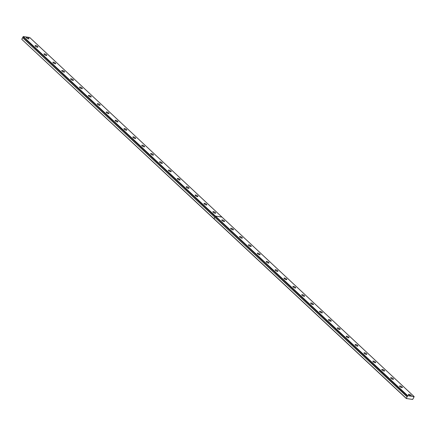 <?xml version="1.0" encoding="UTF-8"?>
<svg xmlns="http://www.w3.org/2000/svg" width="436" height="436" viewBox="0 0 436 436"><rect width="100%" height="100%" fill="white"/><g stroke="black" fill="none" stroke-linecap="round" stroke-linejoin="round"><path stroke-width="0.65" d="M407.475 396.008L407.725 395.692L414.167 396.624L414.037 397.005A0.491 0.311 133 0 0 413.666 397.719L412.652 399.436L406.319 398.52L407.099 396.776A0.491 0.311 133 0 0 407.469 396.057L215.264 216.463L407.469 396.057M399.845 386.656A1.575 0.491 27.4 0 0 401.311 387.511A1.575 0.491 27.4 0 0 402.346 387.539A1.575 0.491 27.4 0 0 402.047 386.977A1.575 0.491 27.4 0 0 400.586 386.122A1.575 0.491 27.4 0 0 399.55 386.094A1.575 0.491 27.4 0 0 399.845 386.656M390.956 378.355A1.575 0.491 27.4 0 0 392.422 379.206A1.575 0.491 27.4 0 0 393.457 379.238A1.575 0.491 27.4 0 0 393.158 378.671A1.575 0.491 27.4 0 0 391.697 377.821A1.575 0.491 27.4 0 0 390.661 377.789A1.575 0.491 27.4 0 0 390.956 378.355M382.067 370.05A1.575 0.491 27.4 0 0 383.533 370.905A1.575 0.491 27.4 0 0 384.563 370.932A1.575 0.491 27.4 0 0 384.269 370.371A1.575 0.491 27.4 0 0 382.803 369.515A1.575 0.491 27.4 0 0 381.773 369.488A1.575 0.491 27.4 0 0 382.067 370.05M373.178 361.749A1.575 0.491 27.4 0 0 374.644 362.599A1.575 0.491 27.4 0 0 375.674 362.632A1.575 0.491 27.4 0 0 375.38 362.065A1.575 0.491 27.4 0 0 373.914 361.215A1.575 0.491 27.4 0 0 372.884 361.182A1.575 0.491 27.4 0 0 373.178 361.749M364.289 353.443A1.575 0.491 27.4 0 0 365.75 354.294A1.575 0.491 27.4 0 0 366.785 354.326A1.575 0.491 27.4 0 0 366.491 353.76A1.575 0.491 27.4 0 0 365.025 352.909A1.575 0.491 27.4 0 0 363.995 352.877A1.575 0.491 27.4 0 0 364.289 353.443M355.4 345.138A1.575 0.491 27.4 0 0 356.861 345.993A1.575 0.491 27.4 0 0 357.896 346.026A1.575 0.491 27.4 0 0 357.602 345.459A1.575 0.491 27.4 0 0 356.136 344.603A1.575 0.491 27.4 0 0 355.1 344.576A1.575 0.491 27.4 0 0 355.4 345.138M346.511 336.837A1.575 0.491 27.4 0 0 347.972 337.687A1.575 0.491 27.4 0 0 349.007 337.72A1.575 0.491 27.4 0 0 348.713 337.153A1.575 0.491 27.4 0 0 347.247 336.303A1.575 0.491 27.4 0 0 346.211 336.27A1.575 0.491 27.4 0 0 346.511 336.837M337.622 328.531A1.575 0.491 27.4 0 0 339.083 329.387A1.575 0.491 27.4 0 0 340.118 329.414A1.575 0.491 27.4 0 0 339.824 328.853A1.575 0.491 27.4 0 0 338.358 327.997A1.575 0.491 27.4 0 0 337.322 327.97A1.575 0.491 27.4 0 0 337.622 328.531M328.728 320.231A1.575 0.491 27.4 0 0 330.194 321.081A1.575 0.491 27.4 0 0 331.229 321.114A1.575 0.491 27.4 0 0 330.935 320.547A1.575 0.491 27.4 0 0 329.469 319.697A1.575 0.491 27.4 0 0 328.433 319.664A1.575 0.491 27.4 0 0 328.728 320.231M319.839 311.925A1.575 0.491 27.4 0 0 321.305 312.781A1.575 0.491 27.4 0 0 322.34 312.808A1.575 0.491 27.4 0 0 322.046 312.241A1.575 0.491 27.4 0 0 320.58 311.391A1.575 0.491 27.4 0 0 319.544 311.358A1.575 0.491 27.4 0 0 319.839 311.925M310.95 303.62A1.575 0.491 27.4 0 0 312.416 304.475A1.575 0.491 27.4 0 0 313.451 304.508A1.575 0.491 27.4 0 0 313.152 303.941A1.575 0.491 27.4 0 0 311.691 303.085A1.575 0.491 27.4 0 0 310.655 303.058A1.575 0.491 27.4 0 0 310.95 303.62M302.061 295.319A1.575 0.491 27.4 0 0 303.527 296.169A1.575 0.491 27.4 0 0 304.562 296.202A1.575 0.491 27.4 0 0 304.263 295.635A1.575 0.491 27.4 0 0 302.802 294.785A1.575 0.491 27.4 0 0 301.767 294.752A1.575 0.491 27.4 0 0 302.061 295.319M293.172 287.013A1.575 0.491 27.4 0 0 294.638 287.869A1.575 0.491 27.4 0 0 295.673 287.896A1.575 0.491 27.4 0 0 295.374 287.335A1.575 0.491 27.4 0 0 293.913 286.479A1.575 0.491 27.4 0 0 292.878 286.452A1.575 0.491 27.4 0 0 293.172 287.013M284.283 278.713A1.575 0.491 27.4 0 0 285.749 279.563A1.575 0.491 27.4 0 0 286.779 279.596A1.575 0.491 27.4 0 0 286.485 279.029A1.575 0.491 27.4 0 0 285.024 278.179A1.575 0.491 27.4 0 0 283.989 278.146A1.575 0.491 27.4 0 0 284.283 278.713M275.394 270.407A1.575 0.491 27.4 0 0 276.86 271.263A1.575 0.491 27.4 0 0 277.89 271.29A1.575 0.491 27.4 0 0 277.596 270.723A1.575 0.491 27.4 0 0 276.13 269.873A1.575 0.491 27.4 0 0 275.1 269.84A1.575 0.491 27.4 0 0 275.394 270.407M266.505 262.107A1.575 0.491 27.4 0 0 267.971 262.957A1.575 0.491 27.4 0 0 269.001 262.99A1.575 0.491 27.4 0 0 268.707 262.423A1.575 0.491 27.4 0 0 267.241 261.567A1.575 0.491 27.4 0 0 266.211 261.54A1.575 0.491 27.4 0 0 266.505 262.107M257.616 253.801A1.575 0.491 27.4 0 0 259.077 254.651A1.575 0.491 27.4 0 0 260.112 254.684A1.575 0.491 27.4 0 0 259.818 254.117A1.575 0.491 27.4 0 0 258.352 253.267A1.575 0.491 27.4 0 0 257.316 253.234A1.575 0.491 27.4 0 0 257.616 253.801M248.727 245.495A1.575 0.491 27.4 0 0 250.188 246.351A1.575 0.491 27.4 0 0 251.223 246.378A1.575 0.491 27.4 0 0 250.929 245.817A1.575 0.491 27.4 0 0 249.463 244.961A1.575 0.491 27.4 0 0 248.427 244.934A1.575 0.491 27.4 0 0 248.727 245.495M239.838 237.195A1.575 0.491 27.4 0 0 241.299 238.045A1.575 0.491 27.4 0 0 242.334 238.078A1.575 0.491 27.4 0 0 242.04 237.511A1.575 0.491 27.4 0 0 240.574 236.661A1.575 0.491 27.4 0 0 239.538 236.628A1.575 0.491 27.4 0 0 239.838 237.195M230.949 228.889A1.575 0.491 27.4 0 0 232.41 229.745A1.575 0.491 27.4 0 0 233.445 229.772A1.575 0.491 27.4 0 0 233.151 229.211A1.575 0.491 27.4 0 0 231.685 228.355A1.575 0.491 27.4 0 0 230.649 228.322A1.575 0.491 27.4 0 0 230.949 228.889M222.055 220.589A1.575 0.491 27.4 0 0 223.521 221.439A1.575 0.491 27.4 0 0 224.556 221.472A1.575 0.491 27.4 0 0 224.262 220.905A1.575 0.491 27.4 0 0 222.796 220.055A1.575 0.491 27.4 0 0 221.761 220.022A1.575 0.491 27.4 0 0 222.055 220.589M408.734 394.962A1.575 0.491 27.4 0 0 410.2 395.812A1.575 0.491 27.4 0 0 411.235 395.844A1.575 0.491 27.4 0 0 410.935 395.278A1.575 0.491 27.4 0 0 409.475 394.427A1.575 0.491 27.4 0 0 408.439 394.395A1.575 0.491 27.4 0 0 408.734 394.962M213.166 212.283A1.575 0.491 27.4 0 0 214.632 213.133A1.575 0.491 27.4 0 0 215.667 213.166A1.575 0.491 27.4 0 0 215.373 212.599A1.575 0.491 27.4 0 0 213.907 211.749A1.575 0.491 27.4 0 0 212.872 211.716A1.575 0.491 27.4 0 0 213.166 212.283M204.277 203.977A1.575 0.491 27.4 0 0 205.743 204.833A1.575 0.491 27.4 0 0 206.778 204.86A1.575 0.491 27.4 0 0 206.479 204.299A1.575 0.491 27.4 0 0 205.018 203.443A1.575 0.491 27.4 0 0 203.983 203.416A1.575 0.491 27.4 0 0 204.277 203.977M195.388 195.677A1.575 0.491 27.4 0 0 196.854 196.527A1.575 0.491 27.4 0 0 197.89 196.56A1.575 0.491 27.4 0 0 197.59 195.993A1.575 0.491 27.4 0 0 196.129 195.143A1.575 0.491 27.4 0 0 195.094 195.11A1.575 0.491 27.4 0 0 195.388 195.677M186.499 187.371A1.575 0.491 27.4 0 0 187.965 188.227A1.575 0.491 27.4 0 0 189.001 188.254A1.575 0.491 27.4 0 0 188.701 187.693A1.575 0.491 27.4 0 0 187.24 186.837A1.575 0.491 27.4 0 0 186.205 186.804A1.575 0.491 27.4 0 0 186.499 187.371M177.61 179.071A1.575 0.491 27.4 0 0 179.076 179.921A1.575 0.491 27.4 0 0 180.106 179.954A1.575 0.491 27.4 0 0 179.812 179.387A1.575 0.491 27.4 0 0 178.351 178.537A1.575 0.491 27.4 0 0 177.316 178.504A1.575 0.491 27.4 0 0 177.61 179.071M168.721 170.765A1.575 0.491 27.4 0 0 170.187 171.615A1.575 0.491 27.4 0 0 171.217 171.648A1.575 0.491 27.4 0 0 170.923 171.081A1.575 0.491 27.4 0 0 169.457 170.231A1.575 0.491 27.4 0 0 168.427 170.198A1.575 0.491 27.4 0 0 168.721 170.765M159.832 162.459A1.575 0.491 27.4 0 0 161.298 163.315A1.575 0.491 27.4 0 0 162.328 163.342A1.575 0.491 27.4 0 0 162.034 162.781A1.575 0.491 27.4 0 0 160.568 161.925A1.575 0.491 27.4 0 0 159.538 161.898A1.575 0.491 27.4 0 0 159.832 162.459M150.943 154.159A1.575 0.491 27.4 0 0 152.404 155.009A1.575 0.491 27.4 0 0 153.439 155.042A1.575 0.491 27.4 0 0 153.145 154.475A1.575 0.491 27.4 0 0 151.679 153.625A1.575 0.491 27.4 0 0 150.643 153.592A1.575 0.491 27.4 0 0 150.943 154.159M142.054 145.853A1.575 0.491 27.4 0 0 143.515 146.709A1.575 0.491 27.4 0 0 144.55 146.736A1.575 0.491 27.4 0 0 144.256 146.174A1.575 0.491 27.4 0 0 142.79 145.319A1.575 0.491 27.4 0 0 141.755 145.292A1.575 0.491 27.4 0 0 142.054 145.853M133.165 137.553A1.575 0.491 27.4 0 0 134.626 138.403A1.575 0.491 27.4 0 0 135.661 138.435A1.575 0.491 27.4 0 0 135.367 137.869A1.575 0.491 27.4 0 0 133.901 137.018A1.575 0.491 27.4 0 0 132.866 136.986A1.575 0.491 27.4 0 0 133.165 137.553M124.271 129.247A1.575 0.491 27.4 0 0 125.737 130.097A1.575 0.491 27.4 0 0 126.772 130.13A1.575 0.491 27.4 0 0 126.478 129.563A1.575 0.491 27.4 0 0 125.012 128.713A1.575 0.491 27.4 0 0 123.977 128.68A1.575 0.491 27.4 0 0 124.271 129.247M115.382 120.941A1.575 0.491 27.4 0 0 116.848 121.797A1.575 0.491 27.4 0 0 117.884 121.829A1.575 0.491 27.4 0 0 117.589 121.263A1.575 0.491 27.4 0 0 116.123 120.407A1.575 0.491 27.4 0 0 115.088 120.38A1.575 0.491 27.4 0 0 115.382 120.941M106.493 112.641A1.575 0.491 27.4 0 0 107.959 113.491A1.575 0.491 27.4 0 0 108.995 113.524A1.575 0.491 27.4 0 0 108.695 112.957A1.575 0.491 27.4 0 0 107.234 112.106A1.575 0.491 27.4 0 0 106.199 112.074A1.575 0.491 27.4 0 0 106.493 112.641M97.604 104.335A1.575 0.491 27.4 0 0 99.07 105.19A1.575 0.491 27.4 0 0 100.106 105.218A1.575 0.491 27.4 0 0 99.806 104.656A1.575 0.491 27.4 0 0 98.345 103.801A1.575 0.491 27.4 0 0 97.31 103.773A1.575 0.491 27.4 0 0 97.604 104.335M88.715 96.034A1.575 0.491 27.4 0 0 90.181 96.885A1.575 0.491 27.4 0 0 91.217 96.917A1.575 0.491 27.4 0 0 90.917 96.351A1.575 0.491 27.4 0 0 89.456 95.5A1.575 0.491 27.4 0 0 88.421 95.468A1.575 0.491 27.4 0 0 88.715 96.034M79.826 87.729A1.575 0.491 27.4 0 0 81.292 88.584A1.575 0.491 27.4 0 0 82.328 88.612A1.575 0.491 27.4 0 0 82.028 88.045A1.575 0.491 27.4 0 0 80.567 87.195A1.575 0.491 27.4 0 0 79.532 87.162A1.575 0.491 27.4 0 0 79.826 87.729M70.937 79.428A1.575 0.491 27.4 0 0 72.403 80.279A1.575 0.491 27.4 0 0 73.433 80.311A1.575 0.491 27.4 0 0 73.139 79.744A1.575 0.491 27.4 0 0 71.673 78.889A1.575 0.491 27.4 0 0 70.643 78.862A1.575 0.491 27.4 0 0 70.937 79.428M62.048 71.123A1.575 0.491 27.4 0 0 63.514 71.973A1.575 0.491 27.4 0 0 64.544 72.005A1.575 0.491 27.4 0 0 64.25 71.439A1.575 0.491 27.4 0 0 62.784 70.588A1.575 0.491 27.4 0 0 61.754 70.556A1.575 0.491 27.4 0 0 62.048 71.123M53.159 62.817A1.575 0.491 27.4 0 0 54.62 63.672A1.575 0.491 27.4 0 0 55.655 63.7A1.575 0.491 27.4 0 0 55.361 63.138A1.575 0.491 27.4 0 0 53.895 62.283A1.575 0.491 27.4 0 0 52.865 62.255A1.575 0.491 27.4 0 0 53.159 62.817M44.27 54.516A1.575 0.491 27.4 0 0 45.731 55.367A1.575 0.491 27.4 0 0 46.766 55.399A1.575 0.491 27.4 0 0 46.472 54.832A1.575 0.491 27.4 0 0 45.006 53.982A1.575 0.491 27.4 0 0 43.971 53.95A1.575 0.491 27.4 0 0 44.27 54.516M35.381 46.211A1.575 0.491 27.4 0 0 36.842 47.066A1.575 0.491 27.4 0 0 37.878 47.093A1.575 0.491 27.4 0 0 37.583 46.527A1.575 0.491 27.4 0 0 36.117 45.676A1.575 0.491 27.4 0 0 35.082 45.644A1.575 0.491 27.4 0 0 35.381 46.211M26.492 37.91A1.575 0.491 27.4 0 0 27.953 38.76A1.575 0.491 27.4 0 0 28.989 38.793A1.575 0.491 27.4 0 0 28.694 38.226A1.575 0.491 27.4 0 0 27.228 37.371A1.575 0.491 27.4 0 0 26.193 37.343A1.575 0.491 27.4 0 0 26.492 37.91M21.8 39.207L22.59 37.687L214.801 217.226L214.011 218.752L21.849 39.393L406.319 398.52M214.011 218.752L406.265 398.335M407.589 395.779L23.004 36.88L23.261 36.564L29.703 37.496L221.913 217.035L215.471 216.109L23.261 36.564M407.099 396.776L22.59 37.687M22.634 37.643A0.491 0.311 133 0 0 23.004 36.924L215.253 216.501M407.725 395.692L215.515 216.147L221.957 217.079L414.167 396.624M214.054 218.79L214.844 217.27L407.055 396.815M215.335 216.196L23.124 36.651"/></g></svg>
